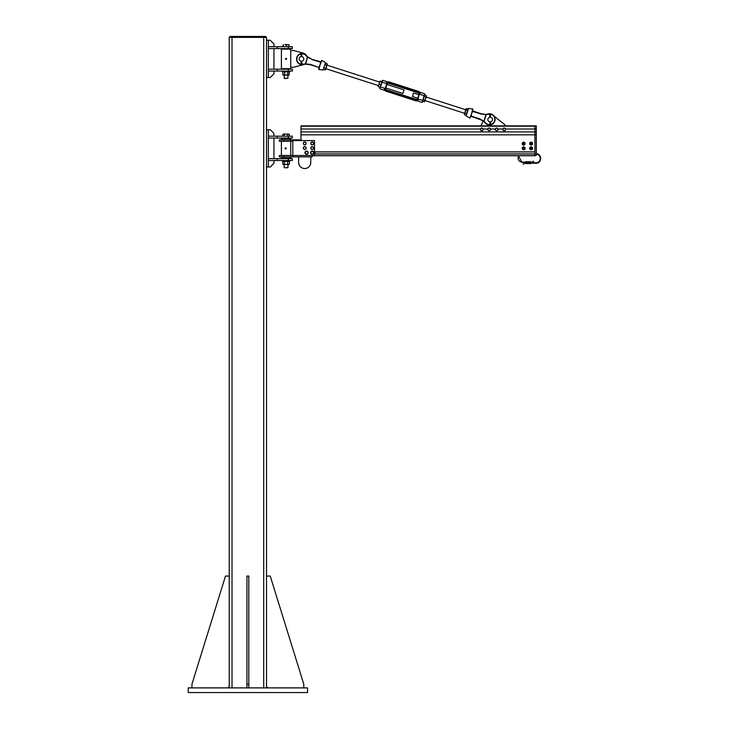 <?xml version="1.0" encoding="UTF-8"?>
<svg xmlns="http://www.w3.org/2000/svg" width="729" height="729" viewBox="0 0 729 729"><rect width="100%" height="100%" fill="white"/><g stroke="black" fill="none" stroke-linecap="round" stroke-linejoin="round"><path stroke-width="1.09" d="M188.228 692.55L188.228 687.894L307.52 687.894L307.52 692.55L188.228 692.55M229.225 687.894L229.225 37.379L266.504 37.379L266.504 687.894L266.504 686.49L267.898 687.894M266.504 37.379L266.504 40.241L268.363 40.241L268.363 77.52L270.231 77.52L273.958 73.793L273.958 71.05M266.504 40.241L266.504 129.707L268.363 129.707L268.363 166.987L270.231 166.987L273.958 163.26L273.958 160.517M266.504 129.707L266.504 686.49M229.927 36.45L229.927 37.379L229.927 36.45L265.803 36.45L265.803 37.379M227.831 687.894L229.225 686.49L229.225 576.056L225.498 576.056L191.946 684.166L191.946 687.894M248.799 684.166L246.931 684.166L246.931 576.056L248.799 576.056L248.799 687.894M246.931 687.894L246.931 684.166M303.783 687.894L303.783 684.166L270.231 576.056L266.504 576.056M266.504 166.987L268.363 166.987M273.958 158.658L273.958 138.036M277.22 160.517L268.363 160.517L268.363 158.658L277.22 158.658L277.22 160.517L292.365 160.517L292.365 158.658L288.356 158.658L288.356 160.517M277.22 158.658L288.356 158.658M277.22 138.036L268.363 138.036L268.363 136.177L277.22 136.177L277.22 138.036L292.365 138.036L292.365 136.177L288.356 136.177L288.356 138.036M277.22 136.177L288.356 136.177M273.958 136.177L273.958 133.434L270.231 129.707L268.363 129.707M266.504 77.52L268.363 77.52M273.958 69.191L273.958 48.57M277.22 71.05L268.363 71.05L268.363 69.191L277.22 69.191L277.22 71.05L292.365 71.05L292.365 69.191L288.356 69.191L288.356 71.05M277.22 69.191L288.356 69.191M277.22 48.57L268.363 48.57L268.363 46.702L277.22 46.702L277.22 48.57L292.365 48.57L292.365 46.702L288.356 46.702L288.356 48.57M277.22 46.702L288.356 46.702M273.958 46.702L273.958 43.968L270.231 40.241L268.363 40.241M281.43 158.157L290.734 158.157L290.734 156.872M290.734 139.868L290.734 138.583L281.43 138.583M283.28 138.583L288.866 138.583M288.866 138.2L283.28 138.2M288.757 158.658L283.28 158.157M314.5 151.896L534.913 151.896L534.913 125.862L300.986 125.862L300.986 140.569L300.986 139.868L279.316 139.868L279.316 141.262L290.497 141.262L290.497 139.868M290.497 141.262L292.83 141.262M292.83 155.477L279.316 155.477L279.316 156.872L292.83 156.872L292.83 140.569L314.5 140.569L314.5 155.477L292.83 155.477M292.83 156.872L312.167 156.872L312.167 155.477M310.773 156.872L310.773 162.467A6.06 6.06 0 0 1 304.713 168.527A6.06 6.06 0 0 1 298.653 162.467L298.653 156.872M285.586 148.962L286.205 148.434L285.112 148.607L285.732 147.787M285.294 148.005A0.51 0.51 90 0 1 286.169 148.434A0.51 0.51 90 0 1 285.294 148.734M285.877 147.996A0.465 0.465 90 0 1 285.968 148.652A0.465 0.465 90 0 1 285.312 148.743A0.465 0.465 90 0 1 285.221 148.087A0.465 0.465 90 0 1 285.877 147.996M287.937 164.599L287.937 167.734L284.21 167.734L284.21 164.599M284.21 167.734L287.937 167.734M283.608 134.054L285.978 134.054L282.907 134.273M288.538 134.054L285.978 134.054L289.24 134.273M287.591 136.177L287.591 134.309M289.304 136.177L289.304 134.309M284.365 136.177L284.365 134.309M282.852 136.177L282.852 134.309M289.787 160.635L282.351 160.635L282.351 161.291L289.787 161.291M306.69 55.869A6.06 6.06 0 0 0 303.018 53.053L293.532 50.52L290.734 50.52L290.734 49.116L281.412 49.116L281.412 68.69L290.734 68.69L290.734 67.296L293.532 67.296L303.018 64.763A6.06 6.06 0 0 0 303.938 64.434A12.302 12.302 0 0 1 305.405 64.198L305.405 64.198M290.734 50.52L290.734 67.296M283.28 49.116L288.866 49.116M288.866 48.734L283.28 48.734M288.757 69.191L283.28 68.69M286.087 59.496L285.814 59.368A0.51 0.51 90 0 1 285.741 58.484A0.51 0.51 90 0 1 286.251 58.438L286.26 58.438A0.51 0.51 90 0 1 286.543 58.858L286.552 58.858A0.51 0.51 90 0 1 286.324 59.322L286.333 59.322A0.51 0.51 90 0 1 285.814 59.368L285.987 58.311M286.233 58.484A0.465 0.465 90 0 1 286.451 59.104A0.465 0.465 90 0 1 285.832 59.331A0.465 0.465 90 0 1 285.604 58.703A0.465 0.465 90 0 1 286.233 58.484M287.937 75.133L287.937 78.267L284.21 78.267L284.21 75.133M284.62 78.55L287.937 78.267M289.039 46.702L289.039 44.834L287.745 44.587L288.894 44.597M286.461 44.834L284.975 44.587L287.745 44.587L286.461 44.834L286.461 46.702M283.49 46.702L283.49 44.834M283.107 46.702L283.107 44.834M282.351 71.825L289.805 71.825L289.805 71.169L282.351 71.169L282.351 71.825M312.167 155.742L534.913 155.742L312.167 155.742L518.319 155.742L522.046 162.558L522.046 162.093L522.046 162.558L525.773 162.558L525.773 163.287M525.773 162.093L522.046 162.093A3.964 3.964 0 0 1 518.884 155.742L528.106 155.742M528.106 155.76L534.913 155.76L534.913 153.992L314.5 153.992M314.5 153.937L534.913 153.937L314.5 153.937M314.5 151.951L534.913 151.951M314.964 151.951L314.964 153.937M289.24 164.389L282.907 164.389M288.547 161.291L282.852 161.546L282.852 164.353L288.547 164.599M283.608 161.291L282.852 161.546M282.852 164.353L283.608 164.599M289.304 161.546L289.304 164.353M287.591 161.546L287.591 164.353M284.365 161.546L284.365 164.353M289.222 74.923L282.925 74.923M288.556 71.825L283.59 71.825M283.59 75.133L288.556 75.133M289.304 72.071L289.304 74.877M287.809 72.071L287.809 74.877M282.852 72.071L282.852 74.877M284.583 72.071L284.583 74.877M312.249 151.204L312.249 151.058A1.631 1.631 0 0 0 310.709 153.391A1.631 1.631 0 0 0 313.497 153.628A1.631 1.631 0 0 0 312.367 151.067L312.358 151.249M306.781 151.067A1.631 1.631 0 0 1 307.893 153.637A1.631 1.631 0 0 1 305.105 153.382A1.631 1.631 0 0 1 306.672 151.058L306.781 151.222M312.695 151.386L313.552 152.489A1.394 1.394 0 0 0 311.31 151.577L312.695 151.386M313.661 153.29L313.033 153.783A1.394 1.394 0 0 0 313.552 152.489L313.661 153.29M312.395 154.284L311.647 153.974A1.394 1.394 0 0 0 313.033 153.783L312.395 154.284M310.782 152.871L311.31 151.577A1.394 1.394 0 0 0 311.647 153.974L310.782 152.871M307.191 151.422L307.975 152.58A1.394 1.394 0 0 0 305.797 151.523L307.191 151.422M308.03 153.391L307.365 153.837A1.394 1.394 0 0 0 307.975 152.58L308.03 153.391M306.69 154.293L305.97 153.937A1.394 1.394 0 0 0 307.365 153.837L306.69 154.293M305.187 152.78L305.797 151.523A1.394 1.394 0 0 0 305.97 153.937L305.187 152.78M305.442 146.83L306.116 148.051A1.394 1.394 0 0 0 304.048 146.793L305.442 146.83M306.089 148.862L305.387 149.245A1.394 1.394 0 0 0 306.116 148.051L306.089 148.862M304.676 149.636L303.984 149.217A1.394 1.394 0 0 0 305.387 149.245L304.676 149.636M303.319 147.987L304.048 146.793A1.394 1.394 0 0 0 303.984 149.217L303.319 147.987M313.133 147.012L313.525 148.352A1.394 1.394 0 0 0 311.775 146.684L313.133 147.012M313.333 149.135L312.559 149.363A1.394 1.394 0 0 0 313.525 148.352L313.333 149.135M311.784 149.591L311.201 149.035A1.394 1.394 0 0 0 312.559 149.363L311.784 149.591M310.809 147.695L311.775 146.684A1.394 1.394 0 0 0 311.201 149.035L310.809 147.695M313.288 142.519L313.461 143.905A1.394 1.394 0 0 0 311.994 141.973L313.288 142.519M313.142 144.652L312.34 144.752A1.394 1.394 0 0 0 313.461 143.905L313.142 144.652M311.547 144.852L311.055 144.205A1.394 1.394 0 0 0 312.34 144.752L311.547 144.852M310.882 142.82L311.994 141.973A1.394 1.394 0 0 0 311.055 144.205L310.882 142.82M305.788 142.474L306.025 143.85A1.394 1.394 0 0 0 304.485 141.982L305.788 142.474M305.743 144.606L304.95 144.743A1.394 1.394 0 0 0 306.025 143.85L305.743 144.606M304.148 144.871L303.638 144.251A1.394 1.394 0 0 0 304.95 144.743L304.148 144.871M303.401 142.875L304.485 141.982A1.394 1.394 0 0 0 303.638 144.251L303.401 142.875M480.858 125.862L483.245 121.041M494.071 116.121A5.595 5.595 0 0 0 490.599 113.87A5.595 5.595 0 0 1 494.071 116.121L505.088 124.932L505.088 125.862M505.069 128.404L505.434 129.671A1.321 1.321 0 0 0 503.794 128.085L505.069 128.404M505.252 130.418L504.523 130.628A1.321 1.321 0 0 0 505.434 129.671L505.252 130.418M503.785 130.837L503.238 130.309A1.321 1.321 0 0 0 504.523 130.628L503.785 130.837M502.873 129.033L503.794 128.085A1.321 1.321 0 0 0 503.238 130.309L502.873 129.033M497.57 128.368L497.989 129.616A1.321 1.321 0 0 0 496.276 128.104L497.57 128.368M497.843 130.363L497.114 130.609A1.321 1.321 0 0 0 497.989 129.616L497.843 130.363M496.394 130.846L495.82 130.345A1.321 1.321 0 0 0 497.114 130.609L496.394 130.846M495.401 129.088L496.276 128.104A1.321 1.321 0 0 0 495.82 130.345L495.401 129.088M489.624 130.619L488.339 130.318A1.321 1.321 0 0 0 490.526 129.653L489.624 130.619M487.783 129.798L487.956 129.06A1.321 1.321 0 0 0 488.339 130.318L487.783 129.798M488.129 128.313L488.858 128.094A1.321 1.321 0 0 0 487.956 129.06L488.129 128.313M490.143 128.386L490.526 129.653A1.321 1.321 0 0 0 488.858 128.094L490.143 128.386M482.935 128.696L482.935 130.017A1.321 1.321 0 0 0 481.787 128.031L482.935 128.696M482.552 130.673L481.787 130.673A1.321 1.321 0 0 0 482.935 130.017L482.552 130.673M481.022 130.673L480.639 130.017A1.321 1.321 0 0 0 481.787 130.673L481.022 130.673M480.639 128.696L481.787 128.031A1.321 1.321 0 0 0 480.639 130.017L480.639 128.696M300.986 134.829L534.913 134.829L534.913 155.295L536.307 155.295L536.307 125.862L534.913 125.862M536.307 126.327L534.913 126.327L534.913 129.006L505.598 129.006M534.913 155.76L536.307 155.295M529.728 142.848L529.737 144.46L531.14 145.244L529.737 144.46L529.737 142.829L531.14 142.037L530.22 142.565M531.605 142.319L532.507 142.848L532.507 144.46L532.507 142.829L531.14 142.037M532.507 143.394L532.507 142.848M532.024 144.716L532.507 144.46M531.122 142.674A0.966 0.966 0 0 0 530.156 143.64A0.966 0.966 0 0 0 531.122 144.606A0.966 0.966 0 0 0 532.088 143.64A0.966 0.966 0 0 0 531.122 142.674M532.052 143.64A0.929 0.929 0 0 0 530.657 142.838A0.929 0.929 0 0 0 530.657 144.451A0.929 0.929 0 0 0 532.052 143.64M531.122 144.251A0.601 0.601 0 0 1 530.594 143.34A0.601 0.601 0 0 1 531.651 143.34A0.601 0.601 0 0 1 531.122 144.251M531.122 144.479A0.838 0.838 0 0 0 531.96 143.64A0.838 0.838 0 0 0 531.122 142.802A0.838 0.838 0 0 0 530.284 143.64A0.838 0.838 0 0 0 531.122 144.479M523.677 145.244L522.283 144.442L523.65 145.244L525.062 144.433L523.677 145.244M524.142 142.319L523.677 142.037M523.65 142.037L522.265 142.848L523.668 142.046M522.766 142.565L522.265 144.433L522.283 142.848M525.044 142.848L525.053 143.394M524.57 144.716L525.044 144.442M523.668 142.674A0.966 0.966 0 0 0 522.702 143.64A0.966 0.966 0 0 0 523.668 144.606A0.966 0.966 0 0 0 524.634 143.64A0.966 0.966 0 0 0 523.668 142.674M524.598 143.64A0.929 0.929 0 0 0 523.203 142.838A0.929 0.929 0 0 0 523.203 144.451A0.929 0.929 0 0 0 524.598 143.64M523.668 144.251A0.601 0.601 0 0 1 523.14 143.34A0.601 0.601 0 0 1 524.187 143.34A0.601 0.601 0 0 1 523.668 144.251M523.668 144.479A0.838 0.838 0 0 0 524.506 143.64A0.838 0.838 0 0 0 523.668 142.802A0.838 0.838 0 0 0 522.83 143.64A0.838 0.838 0 0 0 523.668 144.479M529.728 147.513L529.737 149.117L531.14 149.91L529.737 149.117L529.737 147.486L531.14 146.693L530.22 147.231M532.507 149.099L532.507 147.486L531.14 146.693L532.507 147.504L532.507 149.117L531.14 149.91L532.024 149.381M531.605 146.985L531.122 146.702M532.507 148.06L532.507 147.504M531.122 147.331A0.966 0.966 0 0 0 530.156 148.306A0.966 0.966 0 0 0 531.122 149.272A0.966 0.966 0 0 0 532.088 148.306A0.966 0.966 0 0 0 531.122 147.331M532.052 148.306A0.929 0.929 0 0 0 530.657 147.495A0.929 0.929 0 0 0 530.657 149.108A0.929 0.929 0 0 0 532.052 148.306M531.122 148.907A0.601 0.601 0 0 1 530.594 147.996A0.601 0.601 0 0 1 531.651 147.996A0.601 0.601 0 0 1 531.122 148.907M531.122 149.144A0.838 0.838 0 0 0 531.96 148.306A0.838 0.838 0 0 0 531.122 147.458A0.838 0.838 0 0 0 530.284 148.306A0.838 0.838 0 0 0 531.122 149.144M523.668 149.901L522.283 149.099L523.65 149.91L525.062 149.09L523.677 149.91M524.142 146.985L523.677 146.693M522.265 147.513L522.265 149.09L522.283 147.504L523.668 146.702L522.766 147.231M525.044 147.504L525.053 148.06M524.57 149.381L525.044 149.099M523.668 147.331A0.966 0.966 0 0 0 522.702 148.306A0.966 0.966 0 0 0 523.668 149.272A0.966 0.966 0 0 0 524.634 148.306A0.966 0.966 0 0 0 523.668 147.331M524.598 148.306A0.929 0.929 0 0 0 523.203 147.495A0.929 0.929 0 0 0 523.203 149.108A0.929 0.929 0 0 0 524.598 148.306M523.668 148.907A0.601 0.601 0 0 1 523.14 147.996A0.601 0.601 0 0 1 524.187 147.996A0.601 0.601 0 0 1 523.668 148.907M523.668 149.144A0.838 0.838 0 0 0 524.506 148.306A0.838 0.838 0 0 0 523.668 147.458A0.838 0.838 0 0 0 522.83 148.306A0.838 0.838 0 0 0 523.668 149.144M523.741 164.216L523.285 164.162L523.741 164.216A1.166 1.166 0 0 1 524.898 163.196L524.898 162.731L525.773 163.196M530.73 162.512L536.025 162.731L536.025 163.196L536.025 162.731A4.283 4.283 0 0 0 540.307 158.594A4.283 4.283 0 0 0 536.307 154.174M530.73 162.002L532.07 162.558L532.07 162.093A1.166 1.166 0 0 0 533.2 161.209L533.655 161.319L533.2 161.209M528.571 162.777L528.571 163.287M528.571 162.603L528.571 162.002M530.73 162.731L530.694 161.71L530.694 162.613L528.598 162.613L528.571 161.738M530.73 162.685L530.73 163.287M528.571 162.093L527.933 162.002M527.933 162.512L527.905 161.71L527.905 162.613L525.8 162.613M527.933 162.731L528.571 162.731M527.933 163.287L527.933 162.685M489.706 121.852L490.644 121.852M490.644 117.287L490.17 117.241M492.503 119.565A2.333 2.333 0 0 1 489.013 121.588A2.333 2.333 0 0 1 489.013 117.551A2.333 2.333 0 0 1 492.503 119.565M300.986 61.19L301.915 61.19M301.451 56.58L300.986 56.625L301.451 56.58M299.118 58.912A2.333 2.333 0 0 0 302.617 60.926A2.333 2.333 0 0 0 302.617 56.889A2.333 2.333 0 0 0 299.118 58.912M301.779 62.457L302.471 64.252M301.779 54.593L301.551 56.58M301.123 62.457L301.35 61.236M301.123 56.598L301.123 54.593L301.123 56.598M300.849 54.146A0.711 0.711 0 0 1 301.915 53.235A0.711 0.711 0 0 1 302.052 54.146A0.711 0.711 0 0 0 300.995 53.235A0.711 0.711 0 0 0 300.849 54.146L301.35 54.529L300.849 54.146M302.253 64.334L301.451 62.457L300.776 63.997L301.35 62.494M301.451 54.593L301.451 53.399L301.451 54.593M490.599 113.87A5.595 5.595 0 0 1 491.118 124.714A5.595 5.595 0 0 0 490.599 113.87A0.711 0.711 0 0 0 489.915 113.779A5.595 5.595 0 0 0 488.093 113.943A5.595 5.595 0 0 1 489.915 113.779A5.595 5.595 0 0 0 488.093 113.943A12.302 12.302 0 0 1 486.052 114.298L483.846 121.142M490.079 117.241L489.569 114.808L489.842 117.26M489.287 124.577L490.079 123.155L489.842 121.88M490.781 114.808L490.499 115.255L490.781 114.808A0.711 0.711 0 0 0 489.715 113.897A0.711 0.711 0 0 0 489.569 114.808A0.711 0.711 0 0 1 490.635 113.897A0.711 0.711 0 0 1 490.781 114.808L490.271 115.191L490.499 117.26M490.271 121.898L490.972 124.996L490.499 121.88M490.972 124.996L490.17 123.119L489.505 124.659M490.17 115.255L490.17 114.061L490.17 115.255M320.824 62.147L321.799 60.416L325.498 62.512L323.093 69.984L318.865 69.537L319.976 65.227L318.91 67.46L310.472 64.434L305.405 63.897A12.593 12.593 0 0 0 303.455 64.243A5.294 5.294 0 0 1 296.985 60.461A5.294 5.294 0 0 1 300.776 53.992M305.697 63.86L307.51 57.263L305.424 63.778M309.506 58.211L307.51 57.263M307.784 57.336L307.574 57.154A12.593 12.593 0 0 1 306.189 55.732L306.417 55.55A5.595 5.595 0 0 0 302.116 53.527A5.595 5.595 0 0 1 306.417 55.55A12.302 12.302 0 0 0 307.875 57.026L312.112 59.395L321.325 61.901M303.455 64.243L303.528 64.535A5.595 5.595 0 0 1 296.703 60.516A5.595 5.595 0 0 1 300.749 53.7A5.595 5.595 0 0 0 296.703 60.516A5.595 5.595 0 0 0 303.528 64.535A12.302 12.302 0 0 1 305.579 64.179L310.399 64.726L318.947 67.469L318.345 67.278L319.138 67.833L318.682 69.255L319.138 67.669M301.751 53.545A5.595 5.595 0 0 0 301.104 53.618A5.595 5.595 0 0 1 301.751 53.545M319.348 68.061L319.083 67.56M305.579 64.179A12.302 12.302 0 0 0 303.938 64.434M312.003 59.669L320.623 62.129L319.976 65.227L320.951 62.074M318.91 67.46L318.345 67.278M320.742 63.396L320.104 64.562M320.304 63.159L320.924 62.995M482.124 120.267L471.007 116.348L479.509 119.082L471.572 116.531L479.509 119.082L483.755 121.451A12.302 12.302 0 0 1 485.213 122.928A5.595 5.595 0 0 0 490.817 124.796A5.595 5.595 0 0 1 485.213 122.928L485.432 122.745A12.593 12.593 0 0 0 484.056 121.324L479.627 118.809L471.116 116.075L471.435 113.915L470.141 117.934M470.661 116.221L471.572 116.531L470.305 116.576M484.111 121.214L486.207 114.699L481.158 114.043L472.064 111.236L472.948 109.222L472.492 110.826M489.915 113.779A5.595 5.595 0 0 0 488.093 113.943L488.175 114.225A12.593 12.593 0 0 1 486.216 114.581L481.222 113.751L472.529 110.899M473.285 111.2L481.158 114.043M472.365 110.926L471.435 113.915L472.674 111.008M471.007 116.348L470.606 115.793M467.909 109.086L466.533 113.934M471.727 113.296L472.374 112.038M385.796 87.981L402.909 93.476L404.057 89.931L386.935 84.427M379.672 82.095L327.029 65.173M418.883 94.697L413.553 92.984L412.414 96.529L417.735 98.242M465.74 109.76L426.146 97.03M381.385 83.425L382.78 80.308L387.773 81.921A2.907 2.907 0 0 1 389.25 81.994L418.419 91.371L417.972 92.756A1.458 1.458 0 0 1 418.911 94.588L417.708 98.351A1.458 1.458 0 0 1 415.876 99.29L386.698 89.913A1.458 1.458 0 0 1 385.759 88.081L386.971 84.318A1.458 1.458 0 0 1 388.803 83.379L417.972 92.756L388.912 83.024A1.823 1.823 0 0 0 386.616 84.209L385.404 87.972A1.823 1.823 0 0 0 386.589 90.268L415.758 99.654A1.823 1.823 0 0 0 418.063 98.461L419.266 94.706A1.823 1.823 0 0 0 418.091 92.401L388.912 83.024L418.091 92.401A1.832 1.832 0 0 1 419.366 94.141L424.05 95.645L422.364 102.124L422.893 100.484L417.808 98.98L418.072 100.228C416.614 100.957 416.614 100.957 418.072 100.228L418.1 100.201M381.896 81.848L380.538 86.068M415.876 99.29L386.589 90.278L386.261 91.298L415.43 100.675A2.907 2.907 0 0 0 418.072 100.228A2.907 2.907 0 0 1 415.43 100.675L386.261 91.298A2.907 2.907 0 0 1 384.374 89.394C385.131 90.833 385.131 90.833 384.374 89.394L385.313 88.528L380.62 87.024L379.782 88.428L382.178 82.186L386.871 83.698L386.58 82.468C388.065 81.721 388.065 81.721 386.607 82.45A2.907 2.907 0 0 1 389.25 81.994L388.922 83.024A1.832 1.832 0 0 0 386.871 83.698M379.782 88.428L380.173 87.17M422.829 101.276L422.364 102.124M423.649 98.123L424.661 93.768L424.788 95.198M424.205 96.401L424.898 94.241M419.366 94.141L420.305 93.285A2.907 2.907 0 0 0 418.419 91.371A2.907 2.907 0 0 1 419.804 92.328M420.086 92.765A2.907 2.907 0 0 1 420.305 93.285C419.539 91.836 419.539 91.836 420.305 93.285M418.419 91.371L389.25 81.994M464.364 114.608L466.305 108.566M467.863 109.806L466.378 114.417L467.863 109.806M465.922 109.186L464.409 113.879M465.877 109.97L467.435 110.471M466.341 108.521L467.9 109.022M464.892 113.041L466.451 113.542M464.373 114.663L465.931 115.164M426.31 96.529L424.424 101.787M426.374 95.709L424.396 101.814L424.825 101.14L424.396 101.814L422.838 101.313L422.884 100.511M422.902 100.456L422.838 101.313M424.333 96.656L425.891 97.157M424.816 95.171L426.365 95.672M423.349 99.727L424.907 100.228M325.89 68.717L378.533 85.639L379.973 81.192M380.192 87.134L378.387 86.742L378.597 85.448L378.251 86.551M379.955 81.22L378.597 85.448M379.189 84.263L380.748 84.764M380.091 81.457L381.65 81.958M380.201 81.11L381.759 81.612M327.266 63.879L325.325 69.902M325.699 63.314L325.271 63.97L325.699 63.314L327.257 63.815L327.212 64.599L327.257 63.815M325.708 69.301L327.212 64.599M325.234 64.753L326.792 65.255M324.25 67.824L325.808 68.326M323.722 69.455L325.28 69.957M232.022 36.45L232.022 687.894M263.707 36.45L263.707 687.894M284.018 141.262L284.018 139.868M284.055 156.872L284.055 155.477M286.169 58.593L285.877 59.213L286.169 58.593M483.108 129.006L487.965 129.006M490.681 129.006L495.419 129.006M498.117 129.006L502.882 129.006M300.986 126.208L534.913 126.208M300.986 129.006L480.466 129.006M300.986 131.922L536.307 131.922M312.167 155.687L534.913 155.687M536.307 134.829L534.913 134.829M536.307 129.006L534.913 129.006M528.571 163.542L528.598 162.667L530.694 162.667L530.73 163.542M525.773 163.542L525.8 162.667L527.905 162.667L527.933 163.542M301.35 56.58L301.35 54.529M301.041 54.028A0.483 0.483 0 0 1 301.76 53.408A0.483 0.483 0 0 1 301.861 54.028L302.052 54.146M301.861 54.028L301.551 54.529M301.551 61.236L301.551 62.494M490.079 123.155L490.079 121.898M490.079 115.191L489.569 114.808M489.77 114.69A0.483 0.483 0 0 1 490.489 114.07A0.483 0.483 0 0 1 490.581 114.69M490.271 115.191L490.271 117.241M319.903 65.182L319.256 66.439M301.104 53.919A5.294 5.294 0 0 1 301.824 53.828M302.161 53.828A5.294 5.294 0 0 1 306.189 55.732M486.243 114.571A12.593 12.593 0 0 0 488.175 114.225A5.294 5.294 0 0 1 489.578 114.061M490.854 114.234A5.294 5.294 0 0 1 491.009 124.44M490.708 124.513A5.294 5.294 0 0 1 489.587 124.65M489.487 124.65A5.294 5.294 0 0 1 485.432 122.745M469.822 118.062L466.132 115.966L468.528 108.493L472.756 108.94L472.283 110.416M471.317 115.319L471.526 113.915M417.808 98.98A1.832 1.832 0 0 1 415.758 99.654L386.698 89.913M386.589 90.278A1.832 1.832 0 0 1 385.313 88.528M415.43 100.675L415.758 99.654M290.734 155.477L290.734 141.262M281.412 158.157L281.412 156.872M281.412 155.477L281.412 141.262M281.412 139.868L281.412 138.583M285.221 148.087A0.474 0.474 0 0 0 285.549 148.844A0.474 0.474 0 0 0 286.041 148.187A0.474 0.474 0 0 0 285.221 148.087M289.805 160.635L289.805 161.291M285.595 58.703A0.474 0.474 0 0 0 286.069 59.377A0.474 0.474 0 0 0 286.424 58.63A0.474 0.474 0 0 0 285.595 58.703M523.285 164.162L525.773 162.731M536.025 153.701C542.148 153.409 542.148 163.487 536.025 163.196L530.73 163.196M528.571 163.196L527.933 163.196M533.655 161.319L532.07 162.558L530.73 162.558M528.571 162.558L527.933 162.558M528.598 161.71L530.694 161.71M528.598 163.578L530.694 163.578M525.8 161.71L527.905 161.71M525.8 163.578L527.905 163.578M425.007 100.575L464.592 113.305M382.78 80.308L382.306 80.555M380.019 88.902L385.012 90.505M416.897 100.757L421.9 102.361M419.658 92.164L424.661 93.768"/></g></svg>
